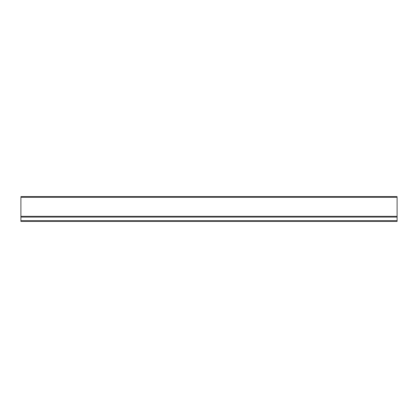 <?xml version="1.0" encoding="UTF-8"?>
<svg xmlns="http://www.w3.org/2000/svg" width="418" height="418" viewBox="0 0 418 418"><rect width="100%" height="100%" fill="white"/><g stroke="black" fill="none" stroke-linecap="round" stroke-linejoin="round"><path stroke-width="0.63" d="M397.1 197.594L397.1 216.336L20.9 216.336L20.9 221.415L397.1 221.415L397.1 220.662L20.9 220.662M20.9 197.594L20.9 216.336M397.1 216.336L397.1 220.662M397.1 197.28L20.9 197.28M397.1 217.088L20.9 217.088M397.1 196.585L20.9 196.585"/></g></svg>
